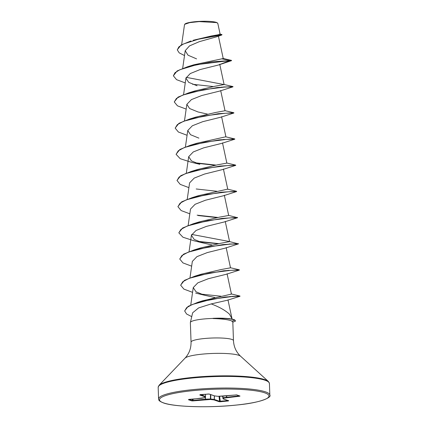 <?xml version="1.0" encoding="UTF-8"?>
<svg xmlns="http://www.w3.org/2000/svg" width="428" height="428" viewBox="0 0 428 428"><rect width="100%" height="100%" fill="white"/><g stroke="black" fill="none" stroke-linecap="round" stroke-linejoin="round"><path stroke-width="0.64" d="M217.825 23.47L217.381 22.93A16.441 2.595 178 0 0 216.343 22.395A16.441 2.595 178 0 0 199.207 21.4A16.441 2.595 178 0 0 184.939 24.064L184.505 24.669L181.638 44.705M217.606 23.139L216.557 22.598L199.197 21.603L189.615 22.652L184.703 24.316M213.101 318.443L213.107 318.55C221.576 318.807 227.6 319.529 231.184 320.716L232.805 321.835L233.469 340.629A21.223 3.349 178 0 0 231.837 339.415A21.223 3.349 178 0 0 208.045 338.227A21.223 3.349 178 0 0 191.049 342.111L190.369 322.573A21.223 3.349 -2 0 1 190.385 322.428A21.223 3.349 -2 0 1 213.101 318.443L212.93 318.341A20.298 3.205 -2 0 1 231.377 318.972A20.298 3.205 -2 0 1 233.886 319.582A20.298 3.205 -2 0 1 234.737 319.946L235.603 321.011L234.737 319.946M232.201 319.127L229.494 314.195C225.24 310.305 219.141 306.881 211.197 303.917L198.603 307.925L192.643 312.798L190.385 322.428M212.93 318.341L229.103 318.571L231.377 318.972M184.511 55.549L179.198 52.869L177.299 49.889L178.888 46.866L183.532 43.956L198.64 39.146L221.779 34.984L217.285 36.61L199.255 41.687L189.513 45.898L185.201 50.707L188.015 55.191L196.58 58.882M218.505 64.997L229.863 60.562L231.532 60.653L218.505 64.997L200.063 69.577L190.235 73.573L185.934 78.153L188.695 82.347L197.073 85.777M232.158 86.734L232.934 86.847L219.987 90.993L201.823 95.503L191.444 99.585L186.849 104.33L189.609 108.525L197.987 111.954L207.339 114.067M224.78 110.622L233.838 112.741L233.849 113.024L220.901 117.17L202.733 121.68L192.365 125.762L187.764 130.508L190.524 134.708L198.902 138.132M221.816 143.348L203.648 147.858L193.285 151.935L188.678 156.685L191.434 160.88L199.812 164.309L191.097 162.196L180.199 158.692L176.106 154.326L178.235 150.822L184.538 147.451L205.301 142.08L226.155 139.442L234.822 139.17L221.816 143.348M226.605 162.982L235.668 165.101L235.673 165.385L222.731 169.525L204.563 174.041L194.205 178.107L189.593 182.868M235.817 191.45L236.588 191.562L223.641 195.708L205.477 200.218L195.114 204.29L190.508 209.046L188.165 225.422M228.434 215.338L237.567 217.708L224.556 221.886L206.392 226.396L196.019 230.478L191.423 235.223L194.168 239.413L202.556 242.847L211.914 244.96M191.658 234.405L229.349 241.52L238.482 243.885L225.47 248.063L207.307 252.574L196.923 256.656L192.338 261.401L189.995 277.783M230.264 267.698L239.322 269.817L239.332 270.1L226.385 274.241L208.222 278.756L197.838 282.838L193.247 287.579L196.013 291.778L204.386 295.202L214.824 297.508M238.92 296.203L239.942 296.299L227.455 300.215L211.197 303.917M239.99 296.048L224.962 297.048L197.955 302.28L202.449 300.847L231.441 294.084L227.075 273.765M239.322 269.817L223.71 270.78L195.077 276.103L201.294 274.188L221.083 269.549L230.505 267.821L226.161 247.587M238.407 243.634L222.795 244.602L194.162 249.925L200.379 248.01L220.169 243.371L229.59 241.638L225.246 221.41M237.492 217.456L221.886 218.419L193.247 223.748L199.464 221.832L219.254 217.194L228.68 215.461L224.331 195.227M192.333 197.57L198.549 195.655L227.519 189.16L236.577 191.279L220.971 192.242L192.333 197.57L181.707 201.823L177.93 206.574M235.668 165.101L220.056 166.064L191.418 171.387L197.634 169.477L217.424 164.834L226.851 163.105L222.506 142.872M190.503 145.21L196.72 143.294L225.69 136.805L234.753 138.923L219.141 139.886L190.503 145.21L179.878 149.468L176.101 154.219M233.838 112.741L218.226 113.704L189.593 119.032L195.805 117.117L215.6 112.478L225.021 110.745L220.677 90.511M232.987 86.595L217.312 87.526L188.678 92.855L194.89 90.939L214.685 86.301L224.112 84.567L186.169 77.334M187.764 66.672L177.133 70.93L173.361 75.788L174.988 72.723L179.888 69.721L196.869 64.639L229.863 60.562L212.021 61.878L187.764 66.672L193.975 64.762L223.229 58.54L218.35 35.834M193.172 40.269L211.411 35.968L217.847 34.839L220.12 34.17L219.708 33.967L221.993 34.62L193.172 40.269M221.779 34.984L221.993 34.62M221.656 58.829L231.575 60.632M177.299 49.782L181.007 45.074L190.941 40.97M228.242 400.972L220.334 401.758L219.184 401.715L213.92 399.896L210.453 399.474L192.926 400.902L191.739 400.87L188.443 399.736L205.06 397.607L205.049 396.836L199.79 395.017L208.131 394.028L209.287 394.07L214.546 395.889L218.013 396.323L236.732 394.916L240.022 396.05L239.498 396.253L223.405 398.179L223.416 398.95L228.68 400.769L228.242 400.972L228.258 400.41M173.361 75.788L176.566 79.667L185.254 82.92M221.49 87.103L223.646 87.141M232.993 86.814L224.326 87.087L203.471 89.719L182.713 95.091L176.406 98.467L174.276 101.971L177.481 105.844L186.169 109.097M233.907 112.992L225.24 113.265L204.381 115.902L183.623 121.268L177.32 124.644L175.191 128.149L178.396 132.022L187.079 135.28M223.314 139.464L225.476 139.496M196.329 163.196L215.059 165.256M235.737 165.347L227.07 165.62L206.216 168.258L185.458 173.629L179.15 176.999L177.015 180.504L180.22 184.382L188.909 187.635M236.652 191.53L227.985 191.803L207.131 194.435L186.373 199.806L180.065 203.182L177.93 206.681L181.135 210.56L189.823 213.813M198.159 215.552L216.889 217.611M237.567 217.708L228.9 217.98L208.045 220.613L187.282 225.984L180.98 229.36L178.845 232.864L182.943 237.224L193.841 240.734L202.556 242.847M199.074 241.734L217.804 243.789M238.482 243.885L229.809 244.158L208.955 246.796L188.197 252.167L181.895 255.537L179.76 259.042L182.965 262.915L191.653 266.173M227.889 270.357L230.045 270.389M239.391 270.063L230.724 270.336L209.87 272.973L189.112 278.344L182.804 281.72L180.675 285.219L183.88 289.098L192.568 292.351M200.903 294.09L221.083 296.235M229.649 296.55L231.858 296.577M240.001 296.267L231.559 296.599L211.678 299.258L192.354 304.474L186.597 307.695L184.682 311.012L186.576 313.997L191.739 316.65M232.827 322.214L235.603 321.011M192.541 84.263L213.219 86.558M223.641 86.921L226.631 86.927M188.678 92.855L178.048 97.113L174.276 101.859M189.593 119.032L178.963 123.291L175.186 128.036M233.988 139.089L234.753 138.923M195.28 162.801L215.963 165.09M191.418 171.387L180.793 175.646L177.015 180.397M196.195 188.978L216.878 191.273M197.11 215.156L217.788 217.451M193.247 223.748L182.617 228.006L178.845 232.752M198.025 241.339L218.703 243.628M229.124 243.992L232.115 243.997M194.162 249.925L183.532 254.184L179.76 258.935M195.077 276.103L184.447 280.361L180.675 285.112M231.853 296.358L235.186 296.342M197.955 302.28L188.117 306.378L184.677 310.899M213.107 318.55A20.298 3.205 -2 0 1 234.747 320.16L232.078 321.107M219.184 401.715A0.444 0.407 -70.9 0 0 219.575 401.277L228.06 400.592M223.143 398.869A0.444 0.407 -70.9 0 0 223.416 398.95A0.444 0.439 -0.7 0 1 222.961 398.564L222.662 396.162L222.961 398.564L223.079 397.74A0.444 0.31 79.1 0 0 223.405 398.179A0.444 0.439 -0.7 0 1 222.951 397.794L222.753 396.157M222.886 396.151L223.079 397.74L239.199 395.804M200.743 394.771L205.445 396.392A0.444 0.407 -70.9 0 1 205.049 396.836A0.444 0.439 -0.7 0 0 205.477 396.419L205.488 397.195A0.444 0.439 -0.7 0 1 205.06 397.607A0.444 0.31 79.1 0 0 205.189 397.585M191.739 400.87A0.444 0.407 -70.9 0 0 192.108 400.565L205.547 399.169L210.437 399.003L214.219 399.436L214.358 395.863M222.961 398.57A0.444 0.444 0 0 0 223.256 398.933L228.52 400.747A0.444 0.407 -70.9 0 0 228.52 400.752A0.444 0.407 -70.9 0 0 228.68 400.769M220.334 401.758L219.612 396.264M214.455 395.889L214.316 399.458A0.444 0.407 -70.9 0 1 213.92 399.896A0.444 0.31 -83 0 0 214.219 399.436L219.575 401.277L219.04 396.285M210.448 394.509L210.453 399.474A0.444 0.31 -83 0 0 210.753 399.014L210.758 394.616M226.428 395.804L226.535 397.072A0.444 0.31 79.1 0 0 226.861 397.51L226.573 395.788M205.29 397.537L205.558 399.64L205.451 397.35M239.316 395.846L239.498 396.253M236.518 394.873A0.444 0.407 -70.9 0 0 236.572 394.894L239.862 396.034A0.444 0.407 -70.9 0 0 240.022 396.05M192.926 400.902L193.14 399.126M222.961 396.141L236.572 394.894A0.444 0.407 -70.9 0 0 236.732 394.916M188.443 399.736A0.444 0.407 -70.9 0 0 188.732 399.575M188.785 399.399L201.604 398.275A0.444 0.31 79.1 0 0 201.738 398.249M217.879 396.296A0.444 0.31 -83 0 0 218.013 396.317L222.908 396.151A0.444 0.444 0 0 0 222.935 396.151L222.908 396.146M214.449 395.884A0.444 0.31 -83 0 0 214.546 395.889A0.444 0.407 -70.9 0 1 214.385 395.868A0.444 0.444 0 0 0 214.476 395.889L217.943 396.317A0.444 0.444 0 0 0 218.013 396.323M199.79 395.017A0.444 0.407 -70.9 0 0 200.09 394.841M265.553 391.888A55.661 8.785 178 0 0 203.15 388.779A55.661 8.785 178 0 0 158.579 398.96C159.077 399.624 157.467 400.49 163.384 402.903C173.971 406.958 209.939 408.028 237.053 404.99C261.904 402.668 271.967 397.061 269.827 395.076A55.661 8.785 178 0 0 265.553 391.888M264.766 392.845A54.773 8.646 178 0 0 193.189 390.625A54.773 8.646 178 0 0 163.699 402.941A54.773 8.646 178 0 0 235.277 405.161A54.773 8.646 178 0 0 264.766 392.845M233.469 340.629C233.822 346.899 236.197 352.094 240.59 356.219L268.383 381.476L269.421 383.456A55.661 8.785 178 0 0 265.146 380.273A55.661 8.785 178 0 0 202.744 377.164A55.661 8.785 178 0 0 158.173 387.345L158.579 398.96M268.383 381.476A55.399 8.742 178 0 0 264.889 379.679A55.399 8.742 178 0 0 207.157 376.319A55.399 8.742 178 0 0 159.072 385.291L158.173 387.345M240.59 356.219A28.157 4.446 178 0 0 238.819 355.304A28.157 4.446 178 0 0 209.474 353.598A28.157 4.446 178 0 0 185.03 358.156L159.072 385.291M205.59 394.284L205.477 396.419L205.558 394.29M189.106 399.527L192.108 400.565L192.525 399.185M185.201 50.707L182.681 68.352M219.73 64.195L224.112 84.567M185.934 78.153L183.596 94.529M186.849 104.33L184.511 120.707M221.592 116.694L225.936 136.923M187.764 130.508L185.42 146.89M188.678 156.685L186.335 173.067M223.416 169.049L227.766 189.283M189.588 182.868L187.25 199.245M191.418 235.223L189.08 251.6M193.247 287.579L190.765 304.95M227.974 299.868L231.976 318.507M220.126 34.17L217.825 23.476M231.516 60.391L223.149 58.502M191.049 342.111C191.134 348.387 189.128 353.737 185.03 358.156M269.421 383.456L269.827 395.076M204.386 295.202L195.666 293.089M231.05 293.886L239.942 296.026M223.86 84.444L232.923 86.563M201.636 398.275A0.444 0.444 0 0 0 201.674 398.27L205.13 397.607A0.444 0.444 0 0 0 205.488 397.195M214.385 395.868L209.126 394.049L200.127 394.611"/></g></svg>
